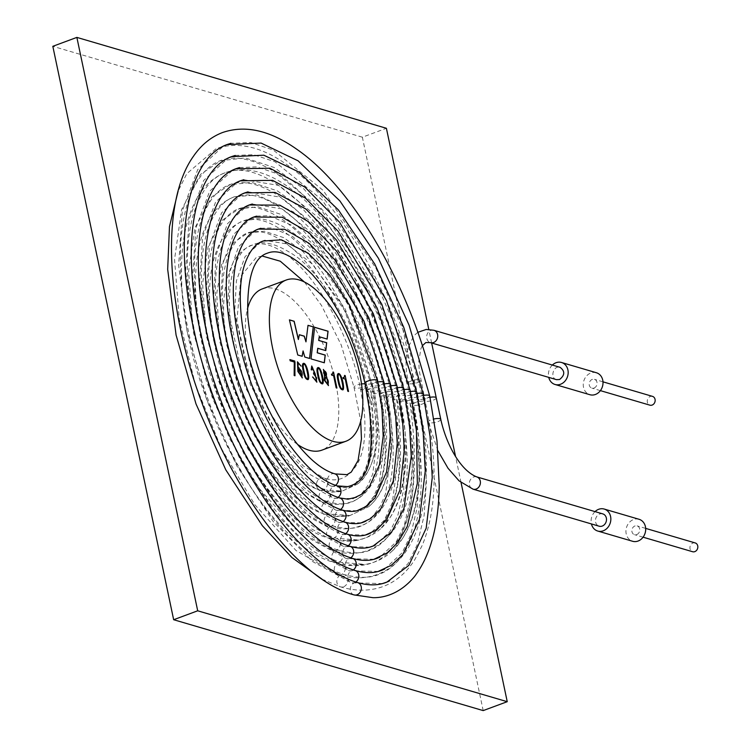 <?xml version="1.0" encoding="UTF-8"?>
<svg xmlns="http://www.w3.org/2000/svg" width="748" height="748" viewBox="0 0 748 748"><rect width="100%" height="100%" fill="white"/><g stroke="black" fill="none" stroke-linecap="round" stroke-linejoin="round"><path stroke-width="0.56" stroke-dasharray="3.74 2.81" d="M392.532 550.706C384.696 558.148 375.636 562.711 365.361 564.394L349.054 564.834L364.07 564.992C372.822 563.599 380.657 559.682 387.567 553.24C413.448 531.183 419.974 471.605 409.82 402.162C428.324 468.772 417.767 527.405 392.532 550.706L402.536 538.476C409.1 528.266 413.84 515.69 416.776 500.749C422.339 471.661 420.834 437.43 412.251 398.058L411.372 397.422L399.713 400.769L400.601 401.414L409.221 400.302L412.251 398.058L394.738 336.647L369.035 277.826L338.068 227.654L303.838 188.935L274.207 167.515L245.279 157.931L220.744 160.67L200.529 174.377L181.624 209.534L174.546 259.369L179.324 319.63L195.387 384.603L221.417 448.566L254.731 504.591L295.993 550.509L338.002 574.782A6.414 5.451 -73.6 0 0 341.079 574.651A6.414 5.451 -73.6 0 0 345.333 568.386A6.414 5.451 -73.6 0 0 341.621 562.468A6.414 5.451 -73.6 0 0 334.58 567.087A6.414 5.451 -73.6 0 0 338.002 574.782C352.112 578.952 365.276 578.821 377.506 574.399C393.841 568.106 406.248 555.053 414.729 535.231C425.014 510.819 428.464 479.449 425.088 441.114L418.786 400.012A6.414 1.814 168.1 0 0 412.139 399.563A6.414 1.814 168.1 0 0 406.229 402.658A6.414 1.814 168.1 0 0 415.757 402.284A6.414 1.814 168.1 0 0 418.786 400.012C399.853 306.456 344.454 205.111 288.008 165.486C262.146 146.804 238.229 141.176 216.256 148.59L186.785 173.695L178.127 191.086M370.316 420.853L367.923 465.677C372.467 453.382 373.271 438.44 370.316 420.853M361.508 383.958A6.414 1.814 168.1 0 0 354.028 387.333A6.414 1.814 168.1 0 0 354.038 387.361A6.414 1.814 168.1 0 0 363.565 386.959A6.414 1.814 168.1 0 0 366.595 384.687A6.414 1.814 168.1 0 0 366.585 384.65A6.414 1.814 168.1 0 0 365.099 383.883M338.236 486.939L347.698 486.611M368.586 404.425L366.324 386.697L371.289 404.902C375.627 430.745 374.318 451.568 367.38 467.369C362.023 479.59 355.235 486.434 347.035 487.874L337.872 487.126M335.469 485.321A6.414 5.451 106.4 0 1 334.188 485.985A6.414 5.451 106.4 0 1 331.112 486.125A6.414 5.451 106.4 0 1 330.831 486.032A6.414 5.451 106.4 0 1 327.4 480.029A6.414 5.451 106.4 0 1 331.654 473.942A6.414 5.451 106.4 0 1 334.73 473.802M370.606 390.484C381.246 436.897 376.712 468.192 357.002 484.339L342.257 491.071L331.747 491.735L341.088 491.586L353.252 486.069C371.017 473.839 376.319 436.374 370.606 390.484M262.324 256.059L256.452 257.247L241.015 276.021L236.873 320.799L251.337 384.023L281.631 441.984L303.398 466.004L323.791 477.86A6.414 5.451 -73.6 0 0 316.75 482.488A6.414 5.451 -73.6 0 0 320.172 490.183A6.414 5.451 -73.6 0 0 323.248 490.043A6.414 5.451 -73.6 0 0 327.502 483.778A6.414 5.451 -73.6 0 0 323.791 477.86C338.077 483.143 349.625 477.832 358.442 461.909C362.116 454.606 366.829 439.375 364.136 410.699L360.564 389.287L372.224 385.931L373.102 386.557L370.073 388.801L361.452 389.923L360.573 389.287C351.429 342.285 322.818 284.352 290.692 257.873C279.406 248.766 269.476 244.082 260.902 243.82L252.123 245.12C239.267 248.149 225.644 272.964 230.365 320.836C232.89 344.753 239.145 369.241 249.14 394.28C260.659 422.536 274.525 445.827 290.738 464.143C303.501 478.159 315.366 486.761 326.334 489.949A6.414 5.451 -73.6 0 0 319.293 494.568A6.414 5.451 -73.6 0 0 322.715 502.263A6.414 5.451 -73.6 0 0 325.801 502.132A6.414 5.451 -73.6 0 0 330.055 495.868A6.414 5.451 -73.6 0 0 326.334 489.949L342.257 491.071M383.677 394.383C398.422 445.733 388.951 490.183 368.699 506.658L350.017 515.503L337.638 516.12L348.802 516.045L364.463 508.687C385.117 493.287 390.895 448.361 383.677 394.383M350.017 515.503L331.429 514.119A6.414 5.451 -73.6 0 0 324.389 518.747A6.414 5.451 -73.6 0 0 327.811 526.442A6.414 5.451 -73.6 0 0 330.887 526.302A6.414 5.451 -73.6 0 0 335.151 520.038A6.414 5.451 -73.6 0 0 331.429 514.119C301.968 506.527 261.94 458.589 238.846 399.535C226.99 369.746 219.557 340.621 216.546 312.15C213.9 284.623 215.742 262.408 222.072 245.494C227.373 232.161 234.414 223.989 243.203 220.959L254.105 219.351C264.119 219.697 275.526 224.849 288.326 234.807C308.092 250.767 326.306 274.778 342.967 306.848C357.011 334.487 367.221 363.238 373.607 393.111L385.267 389.755L386.146 390.391L383.116 392.635L374.496 393.747L373.617 393.121C380.124 423.63 380.826 448.959 375.72 469.108C372.785 481.946 365.389 496.616 351.523 502.076C345.67 504.507 338.124 504.489 328.886 502.039A6.414 5.451 -73.6 0 0 321.846 506.658A6.414 5.451 -73.6 0 0 325.268 514.353A6.414 5.451 -73.6 0 0 328.344 514.222A6.414 5.451 -73.6 0 0 332.598 507.957A6.414 5.451 -73.6 0 0 328.886 502.039C312.627 497.177 295.423 482.572 277.274 458.215C262.679 438.001 250.43 414.57 240.519 387.894C221.24 336.076 217.696 283.642 228.056 256.583C237.443 231.319 253.881 225.129 277.386 237.986C310.944 255.021 353.318 323.052 367.081 391.167A6.414 1.814 168.1 0 0 376.609 390.793A6.414 1.814 168.1 0 0 379.638 388.511A6.414 1.814 168.1 0 0 372.99 388.062A6.414 1.814 168.1 0 0 367.081 391.167C370.597 408.071 372.046 423.527 371.429 437.543C370.625 453.017 367.773 465.247 362.874 474.223L353.252 486.069M380.564 528.761C373.906 534.736 366.286 538.466 357.722 539.944L343.285 540.467L356.459 540.514C363.65 539.308 370.138 536.166 375.917 531.071C399.021 508.705 405.865 464.415 396.449 398.207C413.681 456.523 403.303 509.098 380.564 528.761L390.615 516.765C396.253 507.948 400.376 497.158 402.957 484.405C407.997 458.917 406.753 428.856 399.208 394.224L398.319 393.588L386.669 396.945L387.548 397.581L396.169 396.468L399.198 394.233L383.771 340.097L361.116 288.251L333.823 244.026L303.613 209.87L277.396 190.899L251.683 182.362L229.692 184.812L211.936 196.733L195.013 227.644L188.571 271.402L192.582 324.408L206.551 381.658L229.561 438.571L259.145 488.435L295.638 529.07L332.907 550.612A6.414 5.451 -73.6 0 0 335.983 550.481A6.414 5.451 -73.6 0 0 340.237 544.217A6.414 5.451 -73.6 0 0 336.525 538.298A6.414 5.451 -73.6 0 0 329.485 542.917A6.414 5.451 -73.6 0 0 332.907 550.612C345.623 554.371 357.525 554.249 368.605 550.257C411.97 531.22 420.441 468.94 405.743 396.178A6.414 1.814 168.1 0 0 399.086 395.729A6.414 1.814 168.1 0 0 393.177 398.824A6.414 1.814 168.1 0 0 402.714 398.46A6.414 1.814 168.1 0 0 405.743 396.178C388.913 313.094 339.76 223.11 289.504 187.813C266.428 171.114 244.998 166.093 225.213 172.741C214.489 176.818 205.663 184.335 198.716 195.284C186.093 215.835 180.408 244.25 181.671 280.528C183.382 393.682 267.373 547.76 335.45 562.702A6.414 5.451 -73.6 0 0 338.535 562.561A6.414 5.451 -73.6 0 0 342.79 556.297A6.414 5.451 -73.6 0 0 339.068 550.378A6.414 5.451 -73.6 0 0 332.037 555.007A6.414 5.451 -73.6 0 0 335.45 562.702C345.38 565.638 354.917 566.395 364.07 564.992M556.484 379.647C549.63 378.067 553.464 364.968 560.102 367.343M602.776 513.885A6.414 5.451 -73.6 0 0 597.259 515.727A6.414 5.451 -73.6 0 0 595.586 522.048A6.414 5.451 -73.6 0 0 599.157 526.209M552.361 365.061A11.463 9.733 -73.6 0 0 548.742 377.375M596.362 372.728A11.463 9.733 -73.6 0 0 583.795 380.975A11.463 9.733 -73.6 0 0 589.91 394.72M594.043 388.025A4.582 3.89 -73.6 0 0 597.082 383.546A4.582 3.89 -73.6 0 0 594.426 379.32A4.582 3.89 -73.6 0 0 589.396 382.621A4.582 3.89 -73.6 0 0 591.846 388.119A4.582 3.89 -73.6 0 0 594.043 388.025M652.499 396.375A4.582 3.89 -73.6 0 0 647.478 399.675A4.582 3.89 -73.6 0 0 649.919 405.173M636.716 534.577A4.582 3.89 -73.6 0 0 639.764 530.108A4.582 3.89 -73.6 0 0 637.109 525.881A4.582 3.89 -73.6 0 0 632.079 529.182A4.582 3.89 -73.6 0 0 634.519 534.68A4.582 3.89 -73.6 0 0 636.716 534.577M639.044 519.28A11.463 9.733 -73.6 0 0 626.478 527.536A11.463 9.733 -73.6 0 0 632.584 541.272M695.182 542.926A4.582 3.89 -73.6 0 0 690.152 546.236A4.582 3.89 -73.6 0 0 692.592 551.725M422.255 404.06A6.414 1.683 167.5 0 0 425.294 401.863A6.414 1.683 167.5 0 0 425.294 401.854A6.414 1.683 167.5 0 0 418.674 401.601A6.414 1.683 167.5 0 0 412.765 404.64L412.765 404.64A6.414 1.683 167.5 0 0 422.255 404.06M595.043 511.613A11.463 9.733 -73.6 0 0 591.425 523.937M338.012 373.71L337.956 373.729C336.974 374.411 336.974 376.87 337.965 381.106C339.04 386.931 340.649 389.858 342.79 389.895L342.836 389.876M331.458 374.196L331.56 375.141L333.514 375.72L336.076 387.875L336.796 388.025M333.468 372.205L332.907 372.036L332.439 374.187M323.388 369.447L324.856 376.683L324.136 380.152L328.419 385.603M323.949 370.569C326.1 371.84 326.82 373.748 326.109 376.291M317.666 367.745L317.62 367.754C316.628 368.437 316.628 370.896 317.62 375.131C318.695 380.956 320.303 383.883 322.453 383.92L322.5 383.902M313.487 372.962L313.618 374.065L316.572 377.908L316.264 381.05M313.309 377.198L312.533 376.973L316.815 382.181M311.692 366.024L311.131 369.774L311.888 369.933M312.271 367.156L314.45 373.037M303.155 363.481L303.108 363.491C302.117 364.173 302.117 366.632 303.108 370.868C304.184 376.693 305.792 379.619 307.933 379.657L307.989 379.638M299.106 368.699C301.771 370.802 302.659 373.504 301.762 376.824M297.947 362.939L301.023 366.09M297.405 361.817L297.779 371.513L302.267 377.946M298.854 367.614L298.115 369.699M289.953 359.676L290.093 360.854L294.282 362.023M294.188 362.051L294.151 375.505M314.637 327.334L310.925 358.918L324.249 362.771M317.732 348.288L325.698 350.569M319.153 336.787L327.063 339.05M302.108 356.272L297.657 355.029L289.448 319.938M309.55 358.451L304.698 357.095L302.977 350.971M305.876 341.901L307.998 325.38M298.34 339.499L299.368 334.777M262.165 288.943A85.955 38.354 -110.3 0 1 335.609 382.331A85.955 38.354 -110.3 0 1 321.93 450.137M297.489 444.368A85.955 38.354 -110.3 0 1 247.392 309.261M294.058 375.543L294.974 375.739M303.651 364.603C305.296 361.686 309.074 378.301 307.493 378.516M318.162 368.867C319.817 365.95 323.604 382.565 322.005 382.77M325.361 377.403C327.942 379.077 328.783 381.433 327.876 384.481M338.507 374.841C340.153 371.934 343.94 388.539 342.35 388.745M343.089 377.609L343.182 378.553L345.146 379.133L347.801 391.26M347.708 391.288L348.531 391.475M345.09 375.618L344.622 375.412M344.529 375.449L344.061 377.6M461.058 482.535L455.541 456.383M431.643 342.995L428.782 329.401M483.189 710.6L362.359 137.202L386.398 128.282M362.359 137.202L52.818 46.311M433.934 330.289A6.414 5.488 -75.8 0 0 426.93 334.917A6.414 5.488 -75.8 0 0 430.446 342.64M476.691 476.869A6.414 5.451 -73.6 0 0 471.165 478.711A6.414 5.451 -73.6 0 0 469.492 485.022A6.414 5.451 -73.6 0 0 473.073 489.183M338.012 497.411A6.414 5.451 106.4 0 1 333.655 498.205A6.414 5.451 106.4 0 1 329.943 492.287A6.414 5.451 106.4 0 1 334.197 486.022A6.414 5.451 106.4 0 1 337.273 485.891M377.534 380.629A6.414 1.814 -11.9 0 1 371.625 383.724A6.414 1.814 -11.9 0 1 364.968 383.275M354.038 594.903A6.414 5.451 106.4 0 1 350.316 588.985A6.414 5.451 106.4 0 1 354.571 582.72A6.414 5.451 106.4 0 1 357.647 582.589M436.252 397.871A6.414 1.814 -11.9 0 1 430.343 400.965A6.414 1.814 -11.9 0 1 423.695 400.517A6.414 1.814 -11.9 0 1 426.725 398.235A6.414 1.814 -11.9 0 1 430.016 397.338M384.051 382.546A6.414 1.814 -11.9 0 1 378.151 385.641A6.414 1.814 -11.9 0 1 371.494 385.192A6.414 1.814 -11.9 0 1 374.524 382.911A6.414 1.814 -11.9 0 1 377.815 382.013M440.787 419.385A6.414 1.814 -11.9 0 1 434.878 422.48A6.414 1.814 -11.9 0 1 428.23 422.031A6.414 1.814 -11.9 0 1 431.25 419.75A6.414 1.814 -11.9 0 1 434.008 418.964M417.721 382.546A6.414 1.683 167.5 0 0 420.769 380.339A6.414 1.683 167.5 0 0 414.149 380.087A6.414 1.683 167.5 0 0 408.23 383.126A6.414 1.683 167.5 0 0 417.721 382.546M343.622 586.741A6.414 5.451 -73.6 0 0 347.885 580.476A6.414 5.451 -73.6 0 0 344.164 574.558A6.414 5.451 -73.6 0 0 337.124 579.176A6.414 5.451 -73.6 0 0 340.546 586.871A6.414 5.451 -73.6 0 0 343.622 586.741M389.661 394.626A6.414 1.814 168.1 0 0 392.691 392.345A6.414 1.814 168.1 0 0 386.033 391.896A6.414 1.814 168.1 0 0 380.134 394.991A6.414 1.814 168.1 0 0 389.661 394.626M333.44 538.392A6.414 5.451 -73.6 0 0 337.694 532.127A6.414 5.451 -73.6 0 0 333.973 526.209A6.414 5.451 -73.6 0 0 326.941 530.828A6.414 5.451 -73.6 0 0 330.364 538.523A6.414 5.451 -73.6 0 0 333.44 538.392M429.726 395.954A6.414 1.814 -11.9 0 1 423.817 399.049A6.414 1.814 -11.9 0 1 417.169 398.6A6.414 1.814 -11.9 0 1 420.198 396.318A6.414 1.814 -11.9 0 1 423.49 395.421M355.824 582.028A6.414 5.451 106.4 0 1 351.485 582.814A6.414 5.451 106.4 0 1 347.773 576.895A6.414 5.451 106.4 0 1 352.028 570.63A6.414 5.451 106.4 0 1 355.104 570.5M423.2 394.037A6.414 1.814 -11.9 0 1 417.3 397.132A6.414 1.814 -11.9 0 1 410.643 396.683A6.414 1.814 -11.9 0 1 413.672 394.411A6.414 1.814 -11.9 0 1 416.963 393.504M353.28 569.939A6.414 5.451 106.4 0 1 348.942 570.733A6.414 5.451 106.4 0 1 345.221 564.815A6.414 5.451 106.4 0 1 349.475 558.55A6.414 5.451 106.4 0 1 352.56 558.41M416.683 392.12A6.414 1.814 -11.9 0 1 410.774 395.225A6.414 1.814 -11.9 0 1 404.116 394.766A6.414 1.814 -11.9 0 1 407.146 392.494A6.414 1.814 -11.9 0 1 410.446 391.587M350.737 557.849A6.414 5.451 106.4 0 1 346.389 558.644A6.414 5.451 106.4 0 1 342.678 552.725A6.414 5.451 106.4 0 1 346.932 546.461A6.414 5.451 106.4 0 1 350.008 546.33M410.156 390.204A6.414 1.814 -11.9 0 1 404.247 393.308A6.414 1.814 -11.9 0 1 397.59 392.85A6.414 1.814 -11.9 0 1 400.619 390.578A6.414 1.814 -11.9 0 1 403.92 389.671M348.185 545.76A6.414 5.451 106.4 0 1 343.846 546.554A6.414 5.451 106.4 0 1 340.125 540.636A6.414 5.451 106.4 0 1 344.389 534.371A6.414 5.451 106.4 0 1 347.465 534.24M403.63 388.287A6.414 1.814 -11.9 0 1 397.721 391.391A6.414 1.814 -11.9 0 1 391.073 390.942A6.414 1.814 -11.9 0 1 394.093 388.661A6.414 1.814 -11.9 0 1 397.394 387.754M345.641 533.67A6.414 5.451 106.4 0 1 341.303 534.465A6.414 5.451 106.4 0 1 337.582 528.555A6.414 5.451 106.4 0 1 341.836 522.291A6.414 5.451 106.4 0 1 344.912 522.151M397.104 386.379A6.414 1.814 -11.9 0 1 391.195 389.474A6.414 1.814 -11.9 0 1 384.547 389.025A6.414 1.814 -11.9 0 1 387.576 386.744A6.414 1.814 -11.9 0 1 390.867 385.837M343.098 521.58A6.414 5.451 106.4 0 1 338.751 522.385A6.414 5.451 106.4 0 1 335.039 516.466A6.414 5.451 106.4 0 1 339.293 510.201A6.414 5.451 106.4 0 1 342.369 510.071M390.578 384.463A6.414 1.814 -11.9 0 1 384.678 387.558A6.414 1.814 -11.9 0 1 378.021 387.109A6.414 1.814 -11.9 0 1 381.05 384.827A6.414 1.814 -11.9 0 1 384.341 383.92M340.555 509.491A6.414 5.451 106.4 0 1 336.207 510.295A6.414 5.451 106.4 0 1 332.486 504.376A6.414 5.451 106.4 0 1 336.74 498.112A6.414 5.451 106.4 0 1 339.826 497.981M375.917 531.061C387.342 521.178 394.776 503.694 398.216 478.608C399.928 464.77 399.984 449.361 398.375 432.363L393.177 398.824C383.07 352.168 366.118 308.784 342.313 268.654C320.284 232.544 297.517 207.299 273.992 192.928C238.902 172.872 214.648 181.988 201.24 220.277C192.937 246.354 192.143 280.033 198.846 321.313C206.364 364.454 220.52 406.155 241.333 446.425C254.89 472.24 269.691 494.11 285.736 512.006C304.604 532.679 322.379 545.47 339.068 550.378C351.766 553.651 361.901 553.66 369.484 550.388C388.231 543.048 398.45 523.394 402.686 504.984C409.605 477.131 408.614 442.395 399.713 400.778C384.117 324.136 341.724 241.146 297.255 200.333C268.71 174.714 244.746 165.486 225.372 172.638C213.124 176.949 203.456 188.075 196.359 206.018C179.062 248.747 186.888 332.701 218.033 409.474C247.7 486.05 300.462 551.435 341.621 562.468L365.361 564.394M417.786 332.327L413.56 336.067L407.211 349.896L405.968 361.013L406.426 371.737L412.765 404.64C422.826 451.614 423.985 490.94 416.253 522.609C413.326 534.287 409.38 544.105 404.416 552.052C397.263 563.375 388.689 570.846 378.684 574.464C370.036 578.232 358.535 578.26 344.164 574.558C325.137 568.938 304.96 554.436 283.632 531.033C265.484 510.781 248.747 486.069 233.432 456.888C210.768 413.102 195.06 367.605 186.28 320.415C177.781 271.692 178.407 231.955 188.159 201.184C203.549 157.501 231.3 147.066 271.412 169.899C325.614 200.539 386.753 304.95 406.229 402.658L412.167 440.824C414.111 461.189 413.99 479.571 411.793 495.989C407.856 522.917 399.787 542.001 387.567 553.24M366.585 384.65L371.289 404.902M354.038 387.361L360.714 421.068M330.831 486.032L347.035 487.874M366.595 384.687C355.552 331.701 325.988 279.144 297.358 257.331C277.76 243.708 262.66 239.659 252.067 245.185C244.4 248.14 238.238 253.6 233.591 261.576C218.584 292.384 220.482 334.674 239.295 388.455C256.788 436.795 289.177 481.132 320.172 490.183L330.943 492.147L341.088 491.586M357.002 484.339C364.949 479.356 371.158 467.996 375.618 450.268C379.283 432.222 378.441 410.979 373.102 386.557L345.286 309.148L303.202 251.749L283.773 237.668L264.502 231.244L247.597 233.105L233.6 242.661L221.735 264.063L216.724 293.496L219.229 334.739L230.15 379.657L247.485 421.844L269.719 458.533L295.853 486.985L322.715 502.263C332.664 505.218 342.023 505.115 350.812 501.973C378.208 493.343 392.709 446.332 379.638 388.511C366.707 325.586 330.569 260.351 294.506 233.946C271.384 216.929 253.656 216.602 243.119 221.034C234.769 224.222 227.925 230.038 222.586 238.472C212.619 254.788 208.346 277.274 209.777 305.932C212.759 387.38 269.299 498.42 325.268 514.353L337.058 516.569L348.802 516.045M368.699 506.658C374.767 501.758 383.808 491.389 389.138 468.07C393.663 446.173 392.672 420.283 386.155 390.391L372.803 343.556L353.196 298.695L329.578 260.416L303.408 230.805L280.584 214.283L258.088 206.803L238.64 208.963L222.221 220.286L208.094 246.756L202.596 283.548L205.859 329.326L217.771 378.843L237.742 428.623L263.558 472.278L295.273 507.64L327.811 526.442C339.143 529.79 349.774 529.687 359.704 526.115C390.952 516.681 408.333 460.703 392.691 392.345L376.73 337.572L353 285.745L324.464 242.81L293.338 211.862L256.901 194.854L234.161 196.892C224.624 200.52 216.789 207.187 210.656 216.873C199.538 234.984 194.536 259.93 195.658 291.683C197.22 390.643 270.383 525.208 330.364 538.523C339.601 541.215 348.297 541.879 356.459 540.514M364.463 508.687L375.44 494.568C381.237 483.591 384.566 468.837 385.426 450.324C386.08 433.541 384.313 415.103 380.134 394.991C363.921 314.936 314.254 235.022 274.488 214.76C246.242 199.436 226.448 206.897 215.087 237.135C207.187 259.846 206.252 289.822 212.264 327.091C218.809 364.622 231.132 400.909 249.234 435.953C270.729 478.449 304.576 517.569 333.973 526.209C344.893 529.107 353.832 529.079 360.798 526.125C376.917 519.608 385.566 502.609 389.11 487.416C395.225 463.377 394.411 433.214 386.66 396.945C379.264 362.331 367.427 329.008 351.167 296.975C331.832 259.668 310.635 231.702 287.587 213.058C272.637 201.38 259.219 195.322 247.317 194.882L234.283 196.808C223.764 200.473 215.405 210.132 209.216 225.774C201.801 245.55 199.651 271.44 202.736 303.445C206.205 336.422 214.798 370.166 228.505 404.668C244.951 445.116 264.829 478.224 288.148 503.984C305.287 522.422 321.416 533.857 336.525 538.298L357.722 539.944M256.255 229.991L238.481 246.859L229.44 273.17L227.701 307.204L244.82 386.342L283.483 458.234L308.326 484.18L333.655 498.205L352.785 498.561M437.963 450.857L428.23 422.031L423.695 400.517L404.425 333.066L376.113 268.504L323.192 190.441L273.3 150.058L250.645 142.494L230.964 143.307M260.94 241.978L245.045 256.676L236.396 280.827L234.666 312.262L250.309 384.603L285.904 450.418L308.26 473.559L331.112 486.125M356.487 497.186L361.677 493.577L367.661 485.901L372.719 474.073L377.422 436.851L375.889 411.961L371.494 385.192L344.594 310.56L313.122 264.755L286.493 243.829L265.11 240.426M602.981 381.835L594.426 379.32M600.401 390.634L591.846 388.119M645.664 528.387L637.109 525.881M643.084 537.186L634.519 534.68M322.005 579.13L340.546 586.871C355.758 591.378 369.942 591.257 383.107 586.516C395.851 581.72 406.407 572.79 414.766 559.71L422.368 545.086C436.963 509.07 437.945 461.329 425.294 401.854L419.179 370.288L418.805 361.181L420.89 348.727L422.33 345.763M304.529 282.108L321.603 305.605L341.125 344.772L354.028 387.333M235.227 155.444L253.712 154.696L275.049 161.82L322.136 199.959L372.177 273.759L398.946 334.824L417.169 398.6L424.219 442.18L426.435 481.114L424.116 515.54L417.085 545.011L407.884 563.889L389.287 581.065M382.509 583.571L351.485 582.814L312.337 561.43L273.329 521.693L236.733 465.789L206.962 399.918L187.019 330.999L178.622 265.316L182.344 210.786L197.724 169.637L223.465 146.084M239.519 167.58L256.798 166.898L276.807 173.601L321.088 209.477L368.24 279.013L393.467 336.572L410.643 396.683L417.309 437.861L419.432 474.653L417.281 507.191L410.689 535.044L402.069 552.865L384.622 569.069M378.254 571.425L348.942 570.733L311.897 550.5L275.03 512.95L240.482 460.17L212.376 397.973L193.536 332.916L185.616 270.888L189.132 219.37L203.69 180.436L228.149 158.071M243.783 179.726L278.555 185.364L320.032 218.986L364.295 284.268L387.988 338.32L404.116 394.766L410.409 433.541L412.429 468.192L410.446 498.851L404.303 525.077L396.253 541.842L379.928 557.092M374.009 559.28L346.389 558.644L311.458 539.57L276.732 504.208L244.222 454.541L217.78 396.038L200.062 334.824L192.61 276.47L195.92 227.944L209.655 191.226L232.834 170.058M248.046 191.862L280.294 197.135L318.985 228.505L360.358 289.532L382.518 340.069L397.59 392.85L403.649 430.577L403.752 489.444L397.908 515.11L390.054 531.417L375.225 545.114M369.755 547.143L343.846 546.554L311.009 528.64L278.434 495.457L247.962 448.922L223.194 394.103L206.588 336.74L199.604 282.052L202.717 236.527L215.62 202.025L237.518 182.044M252.3 204.008L282.033 208.898L317.937 238.023L356.413 294.787L377.039 341.817L391.073 390.942L396.739 426.173L398.422 456.43L392.298 502.796L384.266 520.356L370.559 533.128M365.51 534.998L341.303 534.465L310.57 517.71L280.135 486.714L251.711 443.293L228.598 392.158L213.115 338.657L206.598 287.634L209.505 245.101L221.595 212.825L242.202 194.031M256.611 216.135L268.925 215.686L291.711 225.27L316.881 247.532L352.476 300.041L371.56 343.566L384.547 389.025L389.82 421.769L391.419 449.903L385.603 493.745L380.386 506.087L372.457 516.559L365.866 521.15M361.265 522.852L338.751 522.385L310.13 506.779L281.837 477.972L255.451 437.674L234.002 390.222L220.034 342.406L213.732 296.554L216.032 255.04L227.56 223.615L246.887 206.018M260.874 228.28L271.973 227.878L292.758 236.63L315.834 257.05L348.54 305.296L378.021 387.109L382.911 417.365L384.425 443.377L379.161 483.909L373.841 496.317L366.885 505.237L361.181 509.164M357.03 510.706L336.207 510.295L308.681 495.045L281.622 466.771L258.369 430.511L239.416 388.277L226.522 344.183L220.716 301.883L222.848 263.511L233.526 234.414L251.571 218.005"/><path stroke-width="1.12" d="M365.099 383.883A6.414 1.814 168.1 0 0 361.508 383.958M338.012 497.411A6.414 5.451 106.4 0 0 340.985 491.034A6.414 5.451 106.4 0 0 337.273 485.891L347.698 486.611C359.283 483.891 366.548 475.092 369.484 460.216C371.906 444.995 371.606 426.397 368.586 404.425L364.968 383.275A6.414 1.814 -11.9 0 1 367.997 380.994A6.414 1.814 -11.9 0 1 377.534 380.629L349.288 304.773L329.718 275.133L308.298 253.273L281.5 239.846L263.333 241.006L260.94 241.978M364.968 383.275C354.776 338.9 337.198 302.622 312.234 274.451C293.459 255.676 278.536 248.579 267.466 253.161C253.291 257.471 246.737 278.658 247.812 316.75C252.338 360.91 267.251 401.311 292.571 437.926C307.55 457.972 321.603 469.931 334.73 473.802A6.414 5.451 106.4 0 1 335.039 473.905A6.414 5.451 106.4 0 1 338.451 479.131A6.414 5.451 106.4 0 1 335.469 485.321M560.102 367.343C565.123 371.158 564.936 375.216 559.56 379.517L556.484 379.647L430.446 342.64A6.414 5.488 -75.8 0 0 433.55 342.519A6.414 5.488 -75.8 0 0 437.748 336.226A6.414 5.488 -75.8 0 0 433.934 330.289L560.102 367.333M599.157 526.209A6.414 5.451 -73.6 0 0 606.198 521.58A6.414 5.451 -73.6 0 0 602.776 513.885L476.691 476.869A6.414 5.451 -73.6 0 1 480.403 482.787A6.414 5.451 -73.6 0 1 476.149 489.052A6.414 5.451 -73.6 0 1 473.073 489.183L599.157 526.209M548.742 377.375A11.463 9.733 -73.6 0 0 555.063 384.491A11.463 9.733 -73.6 0 0 560.561 384.248A11.463 9.733 -73.6 0 0 568.162 373.065A11.463 9.733 -73.6 0 0 561.524 362.49A11.463 9.733 -73.6 0 0 552.361 365.061M555.063 384.491L589.91 394.72A11.463 9.733 -73.6 0 0 595.399 394.476A11.463 9.733 -73.6 0 0 603 383.294A11.463 9.733 -73.6 0 0 596.362 372.728L561.524 362.49M600.401 390.634L649.919 405.173A4.582 3.89 -73.6 0 0 652.116 405.079A4.582 3.89 -73.6 0 0 655.155 400.601A4.582 3.89 -73.6 0 0 652.499 396.375L602.981 381.835M591.425 523.937A11.463 9.733 -73.6 0 0 597.736 531.043L632.584 541.272A11.463 9.733 -73.6 0 0 638.081 541.038A11.463 9.733 -73.6 0 0 645.683 529.846A11.463 9.733 -73.6 0 0 639.044 519.28L604.197 509.051A11.463 9.733 -73.6 0 0 595.043 511.613M643.084 537.186L692.592 551.725A4.582 3.89 -73.6 0 0 694.799 551.631A4.582 3.89 -73.6 0 0 697.837 547.162A4.582 3.89 -73.6 0 0 695.182 542.926L645.664 528.387M597.736 531.043A11.463 9.733 -73.6 0 0 603.234 530.809A11.463 9.733 -73.6 0 0 610.836 519.617A11.463 9.733 -73.6 0 0 604.197 509.051M342.836 389.876C344.95 388.838 341.275 371.943 338.012 373.71M338.059 381.069C339.134 386.894 340.742 389.82 342.893 389.858C345.127 388.979 341.331 371.728 338.059 373.691C337.067 374.374 337.067 376.833 338.059 381.069M336.815 388.09L333.468 372.205L332.907 372.036M332.439 374.187L331.458 374.196M331.654 375.103L333.617 375.683L336.179 387.838L336.909 388.053L333.561 372.167L333 371.999L332.486 374.168L331.448 374.131L331.654 375.103M328.419 385.603L326.754 377.086L323.435 369.428L324.632 376.674M324.585 376.702L324.23 380.115L328.466 385.585L326.586 377.188M326.109 376.291L323.604 373.056L323.949 370.569M323.697 373.018L323.996 370.55C326.212 371.803 326.932 373.71 326.165 376.272L323.697 373.018M326.698 377.104L323.388 369.447M322.5 383.902C324.604 382.864 320.939 365.978 317.666 367.745M317.722 375.094C318.788 380.919 320.406 383.846 322.547 383.883C324.782 383.013 320.986 365.753 317.713 367.717C316.722 368.399 316.731 370.858 317.722 375.094M316.264 381.05L312.533 376.973M316.815 382.181L315.132 373.719L311.738 366.006L311.224 369.736L312 369.97L312.318 367.137L314.497 373.028L313.477 372.897L313.711 374.028L316.666 377.871L316.311 381.041L312.627 376.936L316.862 382.172L314.983 373.757M315.086 373.738L311.692 366.024M311.888 369.933L312.271 367.156M314.45 373.037L313.487 372.962M307.989 379.638C310.093 378.6 306.418 361.714 303.155 363.481M303.202 370.83C304.277 376.655 305.885 379.591 308.036 379.619C310.27 378.75 306.474 361.49 303.202 363.463C302.211 364.136 302.211 366.595 303.202 370.83M301.762 376.824L298.779 372.317L299.106 368.699M301.023 366.09L297.405 361.817M302.267 377.946L298.854 367.614M298.209 369.671L297.994 362.92L301.135 366.127L297.452 361.798L297.872 371.476L302.314 377.927L298.901 367.595L298.087 369.643L297.947 362.939M298.873 372.28L299.153 368.68C301.883 370.756 302.772 373.467 301.809 376.805L298.873 372.28M294.282 362.023L294.151 375.505L294.974 375.739L294.759 361.022L289.934 359.61L290.187 360.817L294.282 362.023M327.063 339.05L327.979 331.252L314.637 327.334M324.249 362.771L325.165 355.132L317.199 352.794L317.732 348.288L325.791 350.588L326.698 342.743L318.77 340.415L319.246 336.75L327.147 339.068L328.073 331.214L314.646 327.269L311.018 358.89L324.333 362.799L325.258 355.094L317.292 352.757L317.825 348.25M325.698 350.569L326.605 342.771L318.676 340.443L319.246 336.75M307.998 325.38L313.319 326.876L309.635 358.479L304.791 357.058L303.071 350.934L302.108 356.272M313.216 326.913L309.55 358.451M299.368 334.777L304.184 336.198L305.969 341.864L308.008 325.324L313.319 326.876M289.448 319.938L294.067 321.294L298.34 339.499L299.378 334.721L304.286 336.161L305.969 341.864M303.071 350.934L302.192 356.291L297.751 354.991L289.429 319.864L294.16 321.257L298.433 339.461M347.801 391.26L348.531 391.475L345.183 375.58L344.622 375.412L344.108 377.581L343.07 377.544L343.276 378.516L345.239 379.096L347.801 391.26M359.648 373.42A85.955 38.354 -110.3 0 1 345.978 441.226A85.955 38.354 -110.3 0 1 280.126 373.963A85.955 38.354 -110.3 0 1 286.213 280.033A85.955 38.354 -110.3 0 1 359.648 373.42M345.978 441.226L321.93 450.137A85.955 38.354 -110.3 0 1 297.489 444.368M247.392 309.261A85.955 38.354 -110.3 0 1 262.165 288.943L286.213 280.033M294.871 375.776L295.011 362.228M294.918 362.266L294.759 361.022M294.665 361.06L289.841 359.648M307.493 378.516L307.447 378.535C306.213 379.086 305.034 376.609 303.884 371.101C302.977 366.913 302.884 364.753 303.594 364.622L303.651 364.603M303.987 371.064C303.08 366.875 302.977 364.715 303.697 364.585C305.343 361.434 309.261 378.497 307.54 378.497C306.315 379.049 305.128 376.571 303.987 371.064M322.005 382.77L321.958 382.798C320.733 383.35 319.546 380.872 318.405 375.356C317.498 371.176 317.395 369.016 318.115 368.886L318.162 368.867M318.498 375.328C317.591 371.139 317.498 368.979 318.209 368.848C319.854 365.697 323.781 382.761 322.051 382.761C320.827 383.313 319.639 380.835 318.498 375.328M327.876 384.481L324.931 380.498L325.361 377.403M325.034 380.461L325.408 377.385C328.054 379.03 328.886 381.396 327.923 384.463L324.931 380.498M342.35 388.745L342.304 388.764C341.079 389.325 339.891 386.847 338.741 381.33C337.834 377.142 337.741 374.982 338.461 374.851L338.507 374.841M338.844 381.293C337.937 377.114 337.844 374.954 338.554 374.823C340.2 371.672 344.127 388.736 342.397 388.736C341.172 389.287 339.985 386.81 338.844 381.293M348.437 391.503L345.183 375.58M345.09 375.618L344.529 375.449M344.061 377.6L343.089 377.609M428.782 329.401L386.398 128.282L76.866 37.4L52.818 46.311L173.658 619.718L197.696 610.798L507.238 701.689L461.058 482.535M173.658 619.718L483.189 710.6L507.238 701.689M455.541 456.383L431.643 342.995M76.866 37.4L197.696 610.798M230.964 143.307L227.186 144.504C212.067 149.927 200.529 164.289 192.554 187.589C182.232 220.174 181.568 262.23 190.562 313.749C199.838 363.65 216.453 411.765 240.417 458.066C256.611 488.93 274.31 515.063 293.515 536.494C316.077 561.252 337.46 576.615 357.647 582.589A6.414 5.451 106.4 0 1 361.069 590.275A6.414 5.451 106.4 0 1 354.038 594.903C300.939 580.588 237.537 500.477 201.558 401.854C165.224 304.445 160.979 201.502 193.489 156.22C201.315 144.85 210.983 136.968 222.483 132.555C245.325 124.692 270.271 130.386 297.302 149.628C357.404 191.245 416.299 299.022 436.252 397.871L440.787 419.385C446.163 444.06 460.338 470.445 476.691 476.869M430.016 397.338A6.414 1.814 -11.9 0 1 436.252 397.871M377.815 382.013A6.414 1.814 -11.9 0 1 384.051 382.546L388.979 413.644L390.26 436.813L386.651 471.745L375.085 497.841L365.538 506.789L357.03 510.706M434.008 418.964A6.414 1.814 -11.9 0 1 440.787 419.385M423.49 395.421A6.414 1.814 -11.9 0 1 429.726 395.954L436.982 440.778L439.226 485.723C438.674 525.451 430.399 555.773 414.42 576.68C400.012 593.931 383.874 597.914 372.943 597.68L354.038 594.903M235.227 155.444L231.656 156.575C217.481 161.643 206.635 175.163 199.099 197.135C189.347 227.897 188.72 267.644 197.22 316.357C205.999 363.547 221.707 409.044 244.372 452.83C259.687 482.011 276.423 506.723 294.572 526.975C315.899 550.378 336.076 564.88 355.104 570.5A6.414 5.451 106.4 0 1 358.816 575.651A6.414 5.451 106.4 0 1 355.824 582.028M416.963 393.504A6.414 1.814 -11.9 0 1 423.2 394.037L430.072 436.449L432.251 477.57L426.182 528.238L408.857 565.348L386.987 582.047L382.509 583.571M239.519 167.58L236.134 168.646C222.895 173.349 212.731 186.028 205.644 206.672C196.78 234.507 195.929 270.402 203.082 314.366C211.076 360.312 226.158 404.724 248.317 447.603C262.754 475.102 278.527 498.392 295.628 517.466C315.721 539.504 334.702 553.155 352.56 558.41A6.414 5.451 106.4 0 1 356.272 563.562A6.414 5.451 106.4 0 1 353.28 569.939M410.446 391.587A6.414 1.814 -11.9 0 1 416.683 392.12L423.162 432.12L425.257 470.931L419.45 519.364L402.733 554.717L391.391 565.236L378.254 571.425M243.783 179.726L240.613 180.717C228.318 185.065 218.837 196.902 212.18 216.219C203.877 242.305 203.082 275.975 209.786 317.255C217.303 360.396 231.459 402.097 252.272 442.367C265.83 468.192 280.631 490.052 296.675 507.948C315.544 528.621 333.318 541.421 350.008 546.33A6.414 5.451 106.4 0 1 353.72 551.472A6.414 5.451 106.4 0 1 350.737 557.849M403.92 389.671A6.414 1.814 -11.9 0 1 410.156 390.204L416.412 429.202L417.337 483.339L407.202 526.555L397.73 542.683L387.174 552.884L374.009 559.28M248.046 191.862L245.092 192.797C234.274 196.593 225.765 206.785 219.547 223.362C211.039 247.831 210.02 280.098 216.499 320.144C223.521 360.48 236.761 399.479 256.227 437.131C279.341 482.797 315.656 524.872 347.465 534.24A6.414 5.451 106.4 0 1 351.177 539.383A6.414 5.451 106.4 0 1 348.185 545.76M397.394 387.754A6.414 1.814 -11.9 0 1 403.63 388.287L409.502 424.789L411.26 456.458L403.957 508.453L391.681 531.968L373.149 545.993L369.755 547.143M252.3 204.008L249.561 204.868C239.65 208.327 231.805 217.733 226.027 233.086C218.126 255.788 217.191 285.773 223.203 323.033C229.748 360.573 242.071 396.861 260.173 431.895C281.669 474.391 315.516 513.511 344.912 522.151A6.414 5.451 106.4 0 1 348.624 527.303A6.414 5.451 106.4 0 1 345.641 533.67M390.867 385.837A6.414 1.814 -11.9 0 1 397.104 386.379L402.583 420.376L404.257 449.903L399.937 490.136L386.594 520.01L375.029 530.725L365.51 534.998M256.611 216.135L254.04 216.939C245.017 220.052 237.845 228.673 232.506 242.801C225.223 263.735 224.353 291.44 229.917 325.922C235.966 360.658 247.373 394.233 264.128 426.659C283.997 465.985 315.366 502.151 342.369 510.071A6.414 5.451 106.4 0 1 346.081 515.213A6.414 5.451 106.4 0 1 343.098 521.58M384.341 383.92A6.414 1.814 -11.9 0 1 390.578 384.463L395.673 415.963L397.253 443.358L393.242 481.17L380.61 509.22L370.279 518.757L361.265 522.852M260.874 228.28L258.518 229.019C250.393 231.787 243.885 239.622 238.995 252.525C228.636 279.584 232.179 332.019 251.459 383.846C261.37 410.512 273.618 433.952 288.214 454.158C306.362 478.514 323.566 493.119 339.826 497.981A6.414 5.451 106.4 0 1 343.528 503.124A6.414 5.451 106.4 0 1 340.555 509.491M360.714 421.068L361.452 438.842L358.077 460.506L351.279 472.053L347.063 474.643L335.039 473.905M352.785 498.561L361.377 494.437L369.456 486.602L379.442 464.835L383.191 436.149L381.966 408.286L377.534 380.629M337.273 485.891C322.584 481.525 306.961 468.239 290.392 446.042C277.087 427.613 265.914 406.239 256.873 381.901C238.752 332.972 236.34 285.568 245.475 262.249C249.926 250.561 255.76 243.511 262.997 241.09L265.11 240.426M256.255 229.991L258.387 229.103L284.67 229.262L309.083 243.324L333.01 268.41L364.014 321.21L384.051 382.546M437.963 450.857L448.024 468.248L459.057 480.842L473.073 489.183M422.33 345.763L425.846 342.547L430.446 342.64M417.786 332.327L426.238 329.447L433.934 330.289M322.005 579.13L291.954 557.55L262.389 525.75L225.793 469.847L196.023 403.976L176.079 335.057L167.683 269.364L169.478 226.579L178.127 191.086M262.324 256.059L280.294 261.22L304.529 282.108M389.287 581.065L385.977 582.477C377.749 585.6 368.306 585.637 357.647 582.589M223.465 146.084L226.971 144.626L261.089 143.064L298.097 160.829L339.938 200.978L378.423 258.294L409.1 325.212L429.726 395.954M384.622 569.069L381.508 570.406C373.86 573.314 365.061 573.342 355.104 570.5M228.149 158.071L231.459 156.687L263.848 155.201L298.891 172.021L338.423 209.954L374.767 264.081L403.733 327.259L423.2 394.037M379.928 557.092L377.029 558.326C369.97 561.028 361.808 561.056 352.56 558.41M232.834 170.058L235.947 168.758L269.972 168.225L304.894 187.103L339.639 222.296L386.445 300.397L416.683 392.12M375.225 545.114L372.56 546.255C366.081 548.733 358.563 548.761 350.008 546.33M237.518 182.044L240.435 180.829L272.543 180.324L305.362 198.052L337.956 231.067L381.826 304.258L410.156 390.204M370.559 533.128L368.091 534.184C362.191 536.447 355.309 536.466 347.465 534.24M242.202 194.031L244.923 192.9L275.114 192.414L305.829 209.001L336.282 239.846L377.198 308.12L403.63 388.287M365.866 521.15L363.622 522.113C358.301 524.161 352.065 524.18 344.912 522.151M246.887 206.018L249.411 204.971L279.836 205.167L308.485 221.689L336.684 251.263L373.383 313.758L397.104 386.379M361.181 509.164L359.152 510.033C354.505 511.875 348.905 511.884 342.369 510.071M251.571 218.005L253.899 217.042L282.248 217.219L308.784 232.506L334.842 259.837L368.699 317.479L390.578 384.463M356.487 497.186L347.998 499.187L339.826 497.981"/></g></svg>
